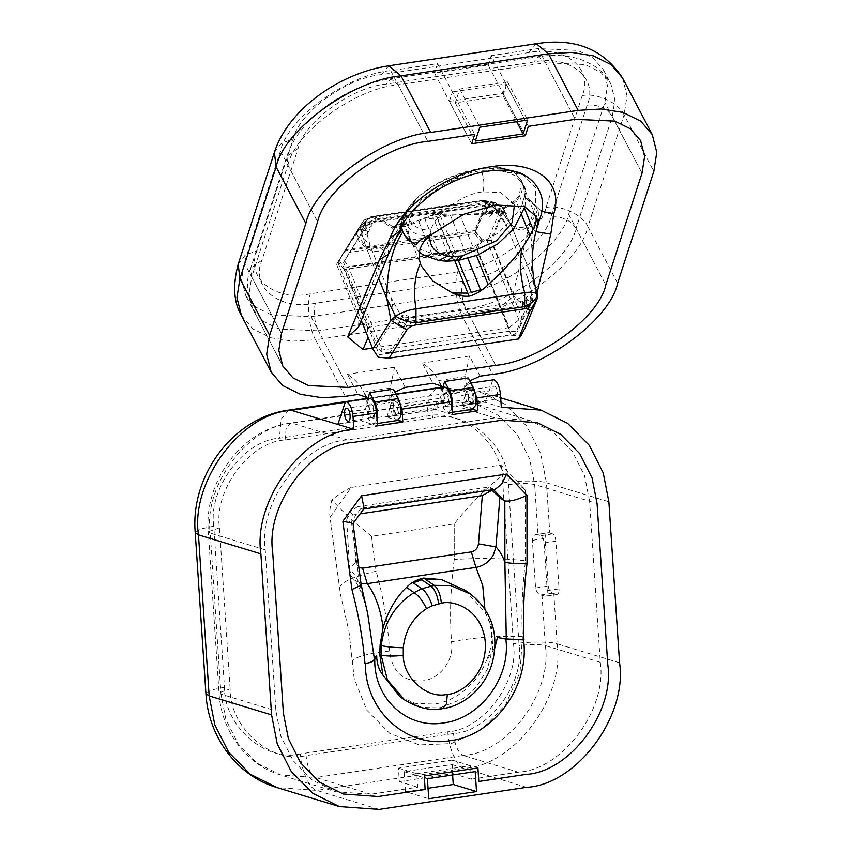 <?xml version="1.0" encoding="UTF-8"?>
<svg xmlns="http://www.w3.org/2000/svg" width="852" height="852" viewBox="0 0 852 852"><rect width="100%" height="100%" fill="white"/><g stroke="black" fill="none" stroke-linecap="round" stroke-linejoin="round"><path stroke-width="0.64" stroke-dasharray="4.26 3.19" d="M495.225 399.098C491.593 398.342 490.688 384.753 494.373 386.212C498.005 386.978 498.91 400.568 495.225 399.098L471.635 402.634C468.004 401.867 467.098 388.278 470.783 389.747C474.415 390.504 475.32 404.093 471.635 402.634M470.783 389.747L494.373 386.212M445.415 393.539C441.73 392.069 442.635 405.669 446.278 406.425C449.952 407.895 449.057 394.306 445.415 393.539L395.871 400.951C399.513 401.718 400.408 415.307 396.734 413.838C393.091 413.082 392.186 399.492 395.871 400.951M370.513 404.753C366.829 403.284 367.734 416.873 371.365 417.64C375.05 419.099 374.145 405.509 370.513 404.753L346.381 408.236M452.38 414.594L435.351 409.418L436.437 409.503L443.903 387.01M396.425 394.998L394.359 394.423L386.893 416.916L385.807 416.83L397.66 420.441M377.468 425.808L360.449 420.622L361.536 420.718L369.001 398.225M471.337 383.794L469.26 383.219L461.795 405.712L460.708 405.616L472.572 409.226M549.785 533.022L552.618 533.885C554.354 534.811 555.451 537.25 555.887 541.19L559.05 588.86C559.125 592.683 558.326 594.547 556.644 594.44L552.575 593.237C550.339 592.417 548.89 590.042 548.219 586.101L545.056 538.432C545.205 534.523 546.366 532.606 548.55 532.692L549.785 533.022L546.441 482.775L608.871 501.775M557.187 594.483L544.843 596.198L557.187 594.483M501.327 407.267L484.309 402.091L485.395 402.176L492.861 379.683M600.287 662.302L545.344 645.582L542.01 595.335L540.711 595.015C538.155 594.259 536.44 591.927 535.567 587.997L532.393 540.328C532.745 536.366 534.172 534.417 536.696 534.46L548.55 532.692L536.696 534.46L537.985 534.79L534.651 484.543L597.071 503.532L589.595 501.264L600.287 662.302C607.423 709.524 562.299 769.942 518.24 772.168L471.348 779.186L470.453 765.66L416.777 773.691L417.672 787.227L370.79 794.245L335.72 791.742L312.226 780.006L293.163 760.644L280.904 736.405L275.899 710.856L265.206 549.806C258.071 502.595 303.195 442.177 347.254 439.941L494.703 417.874L529.763 420.377L553.267 432.113L572.331 451.464L584.589 475.714L589.595 501.264M399.332 781.635L453.008 773.605L452.114 760.08L398.438 768.11L399.332 781.635L417.672 787.227M453.008 773.605L471.348 779.186M542.01 595.335L544.843 596.198C546.526 596.315 547.335 594.451 547.25 590.628L544.087 542.958C543.651 539.018 542.564 536.579 540.828 535.652L537.985 534.79M446.278 406.425L396.734 413.838M371.365 417.64L348.319 421.207M398.438 768.11L416.777 773.691M452.114 760.08L470.453 765.66M452.625 774.979L451.922 764.521L404.157 771.667L405.477 791.636L428.748 798.718M405.477 791.636L428.055 788.26M404.157 771.667L427.416 778.749M451.922 764.521L475.192 771.603M393.826 412.453L396.489 414.668L398.14 412.719L397.011 402.613L394.348 400.397L392.687 402.346L393.826 412.453M373.421 406.138L374.55 416.245L372.888 418.194L370.237 415.978L369.097 405.872L370.758 403.923L373.421 406.138M471.912 391.398L473.052 401.505L471.39 403.454L468.728 401.239L467.599 391.132L469.25 389.183L471.912 391.398M445.138 404.775L447.801 406.99L449.451 405.041L448.322 394.934L445.66 392.719L444.009 394.668L445.138 404.775M397.362 420.505L392.516 416.479L389.705 402.719L389.705 396.649L390.461 398.097L393.358 389.151M367.926 398.385L366.871 401.633L366.104 400.184L366.115 406.255L368.927 420.004L373.762 424.04L377.053 419.514M472.264 409.29L467.428 405.264L464.606 391.515L464.606 385.434L465.362 386.893L469.803 380.876M465.362 386.893L468.259 377.947M442.827 387.17L441.773 390.418L441.017 388.97L441.017 395.051L443.839 408.8L448.674 412.826L451.954 408.3M442.018 387.287L441.773 390.418M390.461 398.097L394.902 392.09M367.116 398.502L366.871 401.633M506.077 83.901L528.378 126.341L491.21 55.604L538.102 48.585L577.688 50.406L593.301 58.096L603.482 69.917L607.465 85.679L604.856 102.442L568.657 214.267C561.873 246.867 501.274 291.054 458.472 294.6L311.023 316.667L271.437 314.857L255.824 307.157L245.642 295.335L241.659 279.584L244.268 262.821L280.457 150.996C287.252 118.385 347.85 74.209 390.653 70.652L437.545 63.644L474.702 134.371L452.401 91.931L449.366 101.324L471.667 143.764L434.499 73.038L488.175 64.997L525.333 135.734L503.031 93.294L506.077 83.901L452.401 91.931M480.059 376.179L469.463 356.019L465.181 376.584L464.606 385.434M465.181 376.584L438.673 380.546L438.343 379.907L441.592 386.084M441.017 388.97L440.878 387.458L478.643 391.111L438.908 388.267L343.995 402.474M440.239 384.508L438.673 380.546C434.595 373.251 429.131 367.436 422.283 363.08L432.869 383.24M365.338 395.722L363.442 391.121L366.69 397.298M405.158 387.394L394.561 367.233L390.227 388.129L363.921 392.058C359.842 384.625 354.325 378.703 347.371 374.294L357.968 394.455M390.227 388.129L389.705 396.649M366.104 400.184L365.977 398.672M449.366 101.324L503.031 93.294M503.042 95.743L507.526 81.877L459.75 89.023L455.266 102.89L503.042 95.743L516.685 121.698M507.526 81.877L527.601 120.068M455.266 102.89L475.331 141.081M459.75 89.023L479.825 127.214M366.445 225.439L373.314 221.541L481.955 205.439L484.042 205.428L485.576 207.792L474.883 233.831L349.48 252.405L366.445 225.439L364.432 228.709L361.173 230.146L361.653 233.405L363.069 231.169L343.537 262.448L377.191 345.805L394.668 318.062L391.143 297.646L370.269 245.951L365.753 229.177L360.992 234.673L370.269 245.951M360.939 234.79L363.069 231.169L367.074 227.58L364.869 225.311L364.922 222.968L361.173 230.146M394.593 318.147L399.364 321.055L398.331 324.644C399.726 326.976 401.665 327.786 404.146 327.072L409.354 317.189L409.098 318.755L406.5 320.224L402.08 317.466L402.293 314.835L401.835 315.677L402.293 314.835L399.918 313.792L391.143 297.646M365.753 229.177L367.074 227.58M364.922 222.968L366.69 221.626L371.536 223.522L375.327 222.074L483.957 205.982L488.42 206.205L484.042 205.428M485.576 207.792L487.11 208.58L488.42 206.205M413.806 321.811L406.937 325.709L389.96 352.685L515.375 334.101L526.057 308.062C526.653 306.241 525.439 305.453 522.446 305.719L413.806 321.811L413.816 317.423L409.354 317.189M405.456 324.804L406.937 325.709M532.053 297.785L532.031 294.228L532.521 295.09L530.402 287.188L532.031 294.228L530.711 295.814L529.742 301.746L532.053 297.785L520.955 324.836L487.291 241.478L498.431 214.321L506.642 225.748L527.505 277.443L530.402 287.188M498.431 214.321L497.866 209.603L495.481 208.559L492.871 203.404L488.675 204.64M499.187 211.924L506.642 225.748M413.816 317.423L522.457 301.32L526.238 299.872L532.319 301.118L532.851 300.426L530.711 295.814M396.042 237.953L381.707 248.411L365.668 246.196L378.607 278.253L365.668 246.196L360.066 228.219C362.867 222.894 367.233 219.07 373.165 216.749L481.817 200.657L486.034 200.784L502.169 207.164L510.902 224.683L532.106 277.198L537.293 293.855M363.005 221.584C364.922 219.017 367.979 217.324 372.186 216.483L480.837 200.39L483.68 200.369L485.789 203.394L474.628 230.583L345.284 249.742L363.005 221.584L355.902 233.65L365.668 246.196L360.066 228.219L337.839 262.363L361.269 320.395M525.641 326.88L490.635 240.147L502.19 211.978L510.902 224.683L532.106 277.198L537.016 292.981M485.789 203.394L502.19 211.978L502.169 207.164L510.902 224.683C522.404 231.467 531.286 226.494 537.548 209.752C535.141 204.065 530.764 199.815 524.417 196.982C530.317 200.113 534.705 204.374 537.548 209.752L538.357 211.797L537.857 223.959M361.972 223.341L355.902 233.65M476.151 248.475L511.157 335.198L379.289 354.741L344.272 268.007L476.151 248.475L481.518 238.943L490.635 240.147M337.839 262.363L345.284 249.742M339.053 260.052L344.272 268.007M474.628 230.583L481.518 238.943M511.157 335.198L520.753 336.125M378.288 357.233L379.289 354.741M527.505 277.443L532.095 297.699M394.668 318.062L399.918 313.792M371.536 223.522L366.19 225.865M495.651 208.282L493.446 211.86L498.399 214.427M402.293 314.835L399.364 321.055M526.238 299.872L526.781 306.827L526.057 308.062M510.06 331.098L382.037 350.065L348.372 266.708L476.396 247.74L510.06 331.098L517.27 331.79L515.375 334.101M343.537 262.448L349.48 252.405M344.453 260.723L348.372 266.708M476.396 247.74L480.443 240.573L487.291 241.478M474.883 233.831L480.443 240.573M520.955 324.836L517.27 331.79M389.96 352.685L381.281 351.94L377.191 345.805M381.281 351.94L382.037 350.065M361.653 233.405L364.432 228.709M493.446 211.86L492.179 214.065L486.141 210.678L487.11 208.58M398.108 323.685L404.146 327.072M528.634 304.345L525.854 309.042L529.113 307.604L528.634 304.345L529.742 301.746M526.781 306.827L525.854 309.042M492.179 214.065C491.221 211.147 489.208 210.018 486.141 210.678M404.817 323.675L404.775 325.634L402.964 326.827L398.928 324.548L398.96 322.599L400.781 321.406L404.817 323.675M408.555 316.497L408.523 318.456L406.713 319.649L402.666 317.37L402.708 315.421L404.519 314.228L408.555 316.497M367.617 231.531L367.574 233.48L365.764 234.683L361.717 232.404L361.759 230.455L363.57 229.263L367.617 231.531M371.355 224.353L371.312 226.312L369.502 227.505L365.465 225.226L365.497 223.277L367.318 222.084L371.355 224.353M491.37 213.202L491.327 215.151L489.517 216.344L485.47 214.076L485.512 212.116L487.323 210.923L491.37 213.202M495.108 206.024L495.065 207.973L493.255 209.166L489.218 206.898L489.25 204.938L491.072 203.745L495.108 206.024M528.57 305.346L528.528 307.295L526.717 308.488L522.681 306.219L522.713 304.26L524.534 303.067L528.57 305.346M532.308 298.168L532.276 300.117L530.466 301.31L526.419 299.041L526.461 297.092L528.272 295.9L532.308 298.168M362.111 322.493L367.553 327.488L500.923 307.529L509.315 327.594L533.565 308.03C525.46 306.603 518.911 302.567 513.937 295.889L491.498 240.786L502.861 212.819L502.627 207.526L495.63 203.138L488.633 203.138L378.81 219.571L392.421 227.953L402.943 222.883L404.402 217.548L408.076 226.621L409.695 220.38C414.636 200.401 454.041 173.126 481.359 170.773L504.703 171.241L515.843 176.013L523.362 185.214L524.662 196.109L520.465 208.793L498.899 232.681L472.413 247.336L451.187 253.076L458.376 260.446L440.473 216.163L450.197 214.672L467.865 258.422M482.285 213.522L505.268 206.642L498.218 211.158L482.285 213.522L459.846 214.459L435.755 213.575L422.485 218.708L437.001 216.674L435.755 213.575M437.001 216.674L454.851 260.882M524.417 196.982C526.206 191.881 525.205 186.918 521.403 182.083L519.305 195.406L524.491 208.25M519.305 195.406L515.652 200.018L505.268 206.642M521.925 215.556L515.652 200.018M401.462 227.196L403.848 215.002L402.762 216.504L401.292 227.548M537.761 224.204L536.909 226.025M538.613 223.277L538.357 211.797C531.542 227.069 529.465 248.869 532.106 277.198L537.207 298.701M521.403 182.083L520.625 179.186L513.096 171.39L498.963 167.642L480.603 168.387C456.097 172.626 435.212 182.168 417.959 197.004C411.399 203.532 406.692 209.528 403.848 215.002L403.497 215.641M372.186 216.483L379.523 218.442C372.111 219.773 365.625 223.022 360.066 228.219C362.867 222.894 367.233 219.07 373.165 216.749L481.817 200.657L486.034 200.784L501.966 206.695L505.843 212.819C504.246 211.594 501.711 211.04 498.218 211.158L488.175 202.35L379.523 218.442L393.028 226.738L403.507 221.712C403.23 217.739 408.055 209.507 417.959 197.004M403.507 221.712L403.731 222.553L408.971 224.385L422.485 218.708M402.762 216.504C396.436 224.598 393.07 228.038 392.687 226.813L408.971 224.385M501.966 206.695L495.044 202.361L488.175 202.35L480.837 200.39M409.695 220.38C414.402 227.495 421.516 230.658 431.048 229.848L429.749 236.079M535.876 231.659L529.22 225.056L535.503 205.63L525.077 197.728L535.567 206.152L535.546 187.653L523.139 174.713L493.116 169.686L455.618 178.867L421.389 199.751L400.589 226.387L403.209 216.12L402.091 217.675L400.152 225.897L387.724 246.228C376.595 255.824 365.668 252.064 354.975 234.95L336.561 264.408L358.852 319.798L358.468 327.179M367.297 326.774L344.176 269.509L477.482 249.551L500.55 306.699L513.937 295.889M500.923 307.529L500.55 306.699M344.176 269.509L338.106 261.596L362.164 222.745C364.102 220.146 367.191 218.431 371.429 217.59L484.16 201.125L486.29 204.171L475.139 231.606L344.389 251.18M336.561 264.408L338.106 261.596M475.139 231.606L482.125 240.04L491.498 240.786M482.125 240.04L477.482 249.551M455.096 260.861L447.769 253.513L451.187 253.076L436.906 217.697L453.956 215.045L482.679 214.448L505.811 207.483L498.75 212.041L488.633 203.138L481.252 201.147M453.956 215.045L435.638 214.566L436.906 217.697M435.638 214.566C428.503 216.472 422.901 218.804 418.822 221.584L408.502 225.546L403.156 223.693L402.943 222.883M446.427 261.202L438.972 253.928L425.031 219.411L433.508 218.197L447.769 253.513L431.644 253.342L417.523 248.379L409.194 238.635L408.044 226.568M404.402 217.548L406.745 213.085L417.704 197.664C410.739 204.629 405.914 210.785 403.209 216.12L402.826 216.845L403.209 216.12M409.642 220.263L406.745 213.085M523.362 185.214L521.19 179.847L513.575 171.966L499.315 168.195L480.635 168.973C456.044 173.233 435.063 182.786 417.704 197.664M525.077 197.728C526.877 192.573 525.854 187.557 521.978 182.69C523.863 193.351 518.463 201.615 505.811 207.483M521.978 182.69L521.19 179.847M371.429 217.59L378.81 219.571C371.206 220.998 364.656 224.289 359.171 229.465L354.975 234.95L362.164 222.745M361.259 224.289L354.975 234.95M513.085 294.238L529.22 225.056C521.477 234.13 512.691 230.051 502.861 212.819L486.29 204.171M535.503 205.63C540.583 211.605 546.877 214.246 554.364 213.564M541.936 211.381L535.567 206.152M389.481 238.251L399.098 231.627L400.152 225.897M400.589 226.387L399.833 230.977M408.076 226.621C412.709 233.853 419.961 236.664 429.845 235.077M358.191 317.988L387.724 246.228L388.533 254.152M367.553 327.488L368.128 337.403M437.545 63.644L434.499 73.038M488.175 64.997L491.21 55.604M522.425 636.668C500.667 635.454 477.035 637.136 451.507 641.726C449.622 614.505 450.538 587.092 454.244 559.498L454.201 523.916L454.244 559.498C479.868 557.858 503.607 558.284 525.471 560.776C522.265 587.422 521.254 612.726 522.425 636.668L520.071 672.09L505.63 704.647L481.486 729.6L451.304 743.615L419.195 744.914L389.598 733.263L366.743 710.078L354.166 678.448L348.937 631.194L340.512 594.781L330.022 517.292L351.216 487.429L501.445 464.947L525.375 489.911L504.182 474.255C501.839 469.942 500.933 466.832 501.445 464.947M451.507 641.726C454.521 660.13 439.696 678.991 422.858 680.865C403.177 681.962 392.09 672.004 389.609 651.013C387.884 623.76 383.389 597.145 376.115 571.181L371.483 536.291L454.201 523.916C470.485 503.713 487.152 487.163 504.182 474.255M525.375 489.911L525.471 560.776M470.528 594.025L483.031 606.965L491.327 625.847L492.839 648.106L487.195 669.587L476.492 686.765L463.68 698.352L439.92 707.884L422.081 707.394L404.583 699.886M493.478 489.612L489.836 486.875L357.851 506.631L360.801 508.623L350.587 522.489L346.711 519.827L349.544 568.827C353.154 572.342 356.53 577.4 359.672 583.971L367.649 613.333C362.292 590.553 355.838 581.447 353.868 579.733L361.014 583.535M350.587 522.489L353.037 523.511M358.894 567.602L355.582 562.235L349.544 568.827L351.205 576.005L353.868 579.733M464.968 590.191L484.98 612.194C493.383 627.977 493.915 643.952 486.556 660.13L494.756 648.095M355.582 562.235L353.58 527.558M353.324 523.128L352.845 514.949L360.151 513.852M491.923 490.209L489.836 486.875M357.851 506.631L349.331 511.551L346.711 519.827M352.845 514.949L349.331 511.551M399.844 696.638L414.881 703.326L434.424 704.103C437.811 703.688 445.884 701.526 448.642 700.056C453.03 698.342 458.046 695.36 463.69 691.121L473.818 681.419C478.483 676.254 484.618 666.083 486.556 660.13M492.807 488.91L495.108 489.367M360.801 508.623L363.005 509.134L364.113 508.474M351.567 522.979L359.672 583.971L361.227 585.154M351.216 487.429C345.38 490.092 338.936 494.235 331.897 499.847C329.948 506.897 329.33 512.712 330.022 517.292L340.512 594.781M371.483 536.291C352.973 521.179 339.778 509.038 331.897 499.847M376.115 571.181C351.812 577.006 339.607 582.821 339.501 588.604L339.469 588.434M389.609 651.013C365.029 653.91 352.643 657.595 352.462 662.089L348.937 631.194M385.807 416.83L435.351 409.418M338.947 423.838L360.449 420.622M460.708 405.616L484.309 402.091L437.353 387.99M379.119 809.4L316.699 790.4L464.148 768.334L526.568 787.333M619.564 662.813L557.144 643.814L553.8 593.567M300.373 753.882C265.579 762.572 223.831 725.883 224.459 687.17L213.767 526.121C208.058 488.356 244.162 440.015 279.403 438.226L426.852 416.159C461.646 407.469 503.394 444.148 502.765 482.871L513.468 643.91C519.166 681.685 483.073 730.026 447.822 731.804L300.373 753.882C300.799 769.622 309.777 789.708 316.699 790.4L276.964 787.567M502.765 482.871C516.727 480.496 540.743 480.443 546.441 482.775L540.775 453.818L526.877 426.341L505.279 404.402L478.643 391.111L500.699 397.82M447.822 731.804C448.248 747.555 457.226 767.641 464.148 768.334C514.086 765.81 565.227 697.33 557.144 643.814C551.436 641.481 527.42 641.535 513.468 643.91M224.459 687.17L211.168 690.099L205.928 693.656M436.192 388.043L428.631 396.979L426.852 416.159M213.767 526.121L200.465 529.06L195.225 532.617M288.743 410.11L281.181 419.046L279.403 438.226M494.703 417.874L439.76 401.154L292.311 423.22L347.254 439.941M265.206 549.806L210.252 533.086L220.956 694.135L275.899 710.856M370.79 794.245L315.847 777.514L463.296 755.447L518.24 772.168M230.136 688.895L219.443 527.846C213.735 490.081 249.838 441.741 285.079 439.952L432.528 417.885C467.322 409.194 509.07 445.873 508.442 484.596L519.134 645.646C524.843 683.411 488.739 731.751 453.498 733.54L306.049 755.607C271.255 764.297 229.507 727.619 230.136 688.895L219.017 692.793L220.956 694.135L225.95 719.684L238.219 743.924L257.283 763.285L280.777 775.011L315.847 777.514C310.629 774.724 307.359 767.418 306.049 755.607M508.442 484.596C519.656 483.169 528.389 483.148 534.651 484.543L529.646 458.994L517.377 434.744L498.324 415.393L474.82 403.656L438.13 401.015L433.593 406.383L432.528 417.885M285.079 439.952L286.144 428.45L290.681 423.082L292.311 423.22C248.251 425.457 203.127 485.874 210.252 533.086L208.314 531.744L219.017 692.793C221.03 730.697 246.239 764.989 280.777 775.011L335.72 791.742M453.498 733.54C454.808 745.351 458.078 752.657 463.296 755.447C507.355 753.221 552.479 692.793 545.344 645.582C539.082 644.187 530.349 644.208 519.134 645.646M219.443 527.846L208.314 531.744C203.82 480.975 242.319 429.206 290.681 423.082L438.13 401.015C450.623 399.173 462.86 400.057 474.82 403.656L529.763 420.377M465.533 394.465L489.123 390.93M390.631 405.669L440.175 398.257M341.673 412.996L365.263 409.471M532.393 540.328L545.056 538.432M535.567 587.997L548.219 586.101M540.711 595.015L552.575 593.237M547.25 590.628L559.05 588.86M544.087 542.958L555.887 541.19M540.828 535.652L552.618 533.885M366.115 406.255L389.705 402.719M617.615 283.237L587.891 226.653L624.079 114.828L653.814 171.412M469.463 356.019L422.283 363.08M345.284 396.35L315.56 339.767L463.009 317.7L492.744 374.284M394.561 367.233L347.371 374.294M457.865 271.756L310.405 293.823C274.61 301.459 245.248 277.773 257.006 250.744L293.205 138.919C298.637 112.826 347.115 77.489 381.355 74.646L528.804 52.579C564.599 44.932 593.961 68.629 582.204 95.658L546.015 207.483C540.583 233.565 492.105 268.912 457.865 271.756C453.722 281.767 456.555 307.029 463.009 317.7C511.519 313.674 580.191 263.598 587.891 226.653C583.077 214.789 560.052 204.246 546.015 207.483M582.204 95.658C596.24 92.421 619.276 102.964 624.079 114.828L627.04 95.818L622.524 77.969M241.457 315.591L253.001 328.989L270.702 337.712L292.417 341.151L315.56 339.767C309.106 329.096 306.273 303.834 310.405 293.823M536.334 43.718L528.804 52.579M388.885 65.785L381.355 74.646M274.387 152.391L281.458 143.285L293.205 138.919M238.187 264.216L245.259 255.11L257.006 250.744M280.457 150.996L317.626 221.722L287.891 165.139L251.702 276.964L281.426 333.547L244.268 262.821M538.102 48.585L575.26 119.323L545.536 62.739L398.086 84.806L427.81 141.389L390.653 70.652M568.657 214.267L605.825 284.994L576.09 228.411L612.29 116.586L642.014 173.169L604.856 102.442M311.023 316.667L348.18 387.404L318.456 330.821L465.906 308.754L495.63 365.338L458.472 294.6M315.368 303.248C279.573 310.895 250.2 287.199 261.958 260.169L298.157 148.344C303.589 122.262 352.068 86.915 386.307 84.071L533.757 62.004C569.551 54.368 598.924 78.064 587.156 105.094L550.967 216.919C545.536 243.001 497.057 278.348 462.817 281.181L315.368 303.248C313.216 312.247 314.25 321.438 318.456 330.821L278.87 329.01L263.257 321.31L253.076 309.489L282.8 366.072L245.642 295.335M261.958 260.169L250.669 268.252C245.791 279.69 246.601 293.439 253.076 309.489L249.093 293.738L251.702 276.964L250.669 268.252L286.868 156.427C298.456 119.142 346.21 85.125 390.823 78.757L398.086 84.806C355.284 88.352 294.685 132.539 287.891 165.139L286.868 156.427L298.157 148.344M587.156 105.094C598.306 104.391 606.677 108.225 612.29 116.586L614.899 99.822L610.916 84.071L600.735 72.25L585.122 64.55L545.536 62.739L538.283 56.69L533.757 62.004M462.817 281.181C460.666 290.181 461.699 299.361 465.906 308.754C508.708 305.197 569.306 261.021 576.09 228.411C570.489 220.05 562.107 216.216 550.967 216.919M603.482 69.917L610.916 84.071C606.624 76.094 600.543 69.736 592.662 64.986L583.684 60.556C570.063 55.423 554.929 54.134 538.283 56.69L390.823 78.757L386.307 84.071M441.017 395.051L464.606 391.515M481.955 205.439L483.957 205.982M373.314 221.541L375.327 222.074M522.457 301.32L522.446 305.719M459.846 214.459L476.438 255.568M514.555 204.384L500.635 192.509L482.946 191.86C462.924 193.521 434.52 214.321 431.048 229.848M482.946 191.86C484.618 185.406 484.085 178.377 481.359 170.773C484.085 178.377 484.618 185.406 482.946 191.86M509.315 327.594L372.441 348.085M537.048 293.077L533.799 307.008M358.852 319.798L360.833 321.438M431.644 253.332L418.822 221.584M438.727 260.467L431.644 253.342M439.92 707.884L442.571 708.619M492.392 488.633L360.407 508.388M395.935 394.071L365.955 398.555M470.9 382.974L469.26 383.219M461.795 405.712L485.395 402.176M395.999 394.178L394.359 394.423M386.893 416.916L436.437 409.503M337.935 424.243L361.536 420.718M396.489 414.668L372.888 418.194M471.39 403.454L447.801 406.99M377.319 423.508L373.762 424.04M452.22 412.293L448.674 412.826M469.25 389.183L445.66 392.719M394.348 400.397L370.758 403.923M408.204 320.469L409.098 318.755M495.044 202.361L483.691 200.369M529.113 307.604L532.851 300.426M404.775 325.634L408.523 318.456M367.574 233.48L371.312 226.312M491.327 215.151L495.065 207.973M528.528 307.295L532.276 300.117M403.731 222.553L421.154 265.717M535.407 215.844L520.615 179.186M522.713 304.26L526.461 297.092M485.512 212.116L489.25 204.938M361.759 230.455L365.497 223.277M398.96 322.599L402.708 315.421M419.333 252.171L411.26 242.852L403.156 223.693M523.139 174.713C522.766 174.191 511.019 168.909 499.315 168.195M502.627 207.526L506.546 213.735C504.991 212.499 502.392 211.935 498.75 212.041L482.679 214.448M392.431 227.953L392.058 228.027C392.538 229.188 395.882 225.748 402.091 217.686M495.63 203.138L484.16 201.125M392.421 227.953L408.502 225.546M524.864 206.695L525.695 201.136L523.362 185.235M399.098 231.627L397.873 234.183M363.697 509.038L363.005 509.134M354.166 678.448L352.419 661.748"/><path stroke-width="1.28" d="M347.776 421.165C344.144 420.409 343.239 406.819 346.924 408.278C350.555 409.045 351.461 422.635 347.776 421.165L348.319 421.207M346.381 408.236L346.924 408.278M477.738 410.802L452.38 414.594L451.517 401.707L401.974 409.13L402.836 422.006L377.468 425.808L376.616 412.922L353.026 416.447L353.878 429.333C303.94 431.868 252.799 500.337 260.882 553.853L271.586 714.892L277.251 743.849L291.15 771.326L312.748 793.265L339.384 806.567L379.119 809.4L526.568 787.333C576.506 784.798 627.647 716.33 619.564 662.813L608.871 501.775L603.205 472.817L589.296 445.34L567.698 423.401L541.063 410.1L501.327 407.267L500.475 394.38L476.886 397.916L477.738 410.802L472.572 409.226M397.66 420.441L402.836 422.006M428.748 798.718L476.524 791.572L475.192 771.603L427.416 778.749L428.748 798.718M607.774 664.581L597.071 503.532L592.076 477.993L579.807 453.743L560.744 434.382L537.25 422.656L502.19 420.153L354.73 442.22C310.671 444.446 265.547 504.874 272.683 552.085L283.375 713.135L288.381 738.684L300.649 762.923L319.702 782.285L343.207 794.011L378.267 796.513L425.159 789.495L424.253 775.97L425.159 789.495L378.267 796.513L343.207 794.011L319.702 782.285L300.649 762.923L288.381 738.684L283.375 713.135L272.683 552.085C265.547 504.874 310.671 444.446 354.73 442.22L502.19 420.153L537.25 422.656L560.744 434.382L579.807 453.743L592.076 477.993L597.071 503.532L607.774 664.581C614.899 711.793 569.775 772.221 525.716 774.447C569.775 772.221 614.899 711.793 607.774 664.581M478.824 781.465L525.716 774.447L478.824 781.465L477.929 767.94L424.253 775.97L477.929 767.94L478.824 781.465M353.026 416.447C352.142 408.577 349.97 403.699 346.487 401.846L345.401 401.75L337.935 424.243L336.849 424.158L353.878 429.333M470.9 382.974L493.947 379.768C497.419 381.632 499.591 386.499 500.475 394.38M476.886 397.916L471.337 383.794M395.999 394.178L444.989 387.096C448.461 388.959 450.644 393.826 451.517 401.707M401.974 409.13L396.425 394.998M345.401 401.75L370.087 398.31C373.559 400.174 375.743 405.041 376.616 412.922M428.055 788.26L453.253 784.49L476.524 791.572M453.253 784.49L452.625 774.979M376.776 420.494C378.213 414.498 377.521 408.374 374.72 402.112L369.768 392.687L393.358 389.151L398.31 398.587C401.122 404.838 401.803 410.962 400.376 416.958L397.362 420.505L377.319 423.508M369.768 392.687L367.926 398.385M479.825 127.214L475.331 141.081L523.107 133.934L527.601 120.068L479.825 127.214M281.426 333.547L317.626 221.722L281.426 333.547L278.817 350.321L282.8 366.072L292.981 377.894L308.605 385.594L348.18 387.404L495.63 365.338L348.18 387.404L308.605 385.594L292.981 377.894L282.8 366.072L278.817 350.321L281.426 333.547M495.63 365.338C538.432 361.78 599.031 317.604 605.825 284.994L642.014 173.169L605.825 284.994C599.031 317.604 538.432 361.78 495.63 365.338M642.014 173.169L644.623 156.406L640.64 140.655L630.469 128.833L614.846 121.133L575.26 119.323L528.378 126.341L575.26 119.323L614.846 121.133L630.469 128.833L640.64 140.655L644.623 156.406L642.014 173.169M525.333 135.734L528.378 126.341L525.333 135.734L471.667 143.764L525.333 135.734M474.702 134.371L471.667 143.764L474.702 134.371L427.81 141.389L474.702 134.371M427.81 141.389C385.008 144.936 324.41 189.123 317.626 221.722C324.41 189.123 385.008 144.936 427.81 141.389M269.637 335.315L305.825 223.49L276.101 166.907L239.902 278.732L269.637 335.315L266.676 354.315L271.192 372.175L282.726 385.573L300.426 394.295L322.152 397.735L345.284 396.35L357.968 394.455L366.69 397.298L367.116 398.502M430.707 132.443L578.157 110.377L548.432 53.793L400.983 75.86L430.707 132.443C382.197 136.469 313.525 186.535 305.825 223.49M469.803 380.876L480.059 376.179L492.744 374.284C541.244 370.258 609.926 320.182 617.615 283.237L653.814 171.412L656.775 152.401L652.259 134.552L640.725 121.154L623.025 112.432L601.299 108.981L578.157 110.377M451.688 409.279C453.115 403.284 452.433 397.16 449.622 390.908L444.669 381.472L468.259 377.947L473.222 387.372C476.023 393.635 476.705 399.758 475.278 405.754L472.264 409.29L452.22 412.293M444.669 381.472L442.827 387.17M394.902 392.09L405.158 387.394L432.869 383.24L441.592 386.084L442.018 387.287M437.353 387.99L440.878 387.458L440.239 384.508M365.977 398.672L365.338 395.722M516.685 121.698L523.107 133.934M452.423 292.971C457.801 295.537 463.371 296.624 469.122 296.208L467.865 293.12L452.423 292.971L432.752 280.936L421.154 265.717L420.334 263.406C414.551 276.304 413.113 291.437 416 308.786L524.651 292.683C531.936 291.597 536.291 292.428 537.708 295.186L537.016 292.981L537.708 295.186C534.907 300.511 530.54 304.324 524.608 306.645L415.957 322.748C408.939 322.344 402.155 320.171 395.605 316.23L386.872 298.711L378.607 278.253L386.872 298.711C386.797 270.041 392.133 247.762 402.868 231.872L401.462 227.196M361.269 320.395L372.846 349.086L390.919 320.373L386.872 298.711L395.605 316.23C401.697 312.365 408.491 309.883 416 308.786L415.957 322.748C408.939 322.344 402.155 320.171 395.605 316.23L390.919 320.373L406.777 329.99L389.055 358.159L518.399 338.99L529.561 311.8C530.21 309.425 528.559 308.424 524.608 308.797L415.957 324.9C411.761 325.73 408.694 327.424 406.777 329.99M498.963 167.642L519.315 172.573C525.673 175.299 530.86 179.037 534.896 183.776C543.619 195.257 545.706 207.185 536.909 226.025L538.613 223.277C535.003 232.947 532.979 243.576 532.543 255.163C532.17 259.487 531.957 276.58 537.016 292.981L537.761 295.314L537.207 298.701L525.641 326.88L520.753 336.125L518.399 338.99M537.207 298.701L529.561 311.8M389.055 358.159L378.288 357.233L372.846 349.086M467.865 258.422L480.507 289.733L471.294 292.502L458.355 260.446L446.448 261.202L438.759 260.478L423.742 255.195L419.333 252.171M469.122 296.208L469.122 296.208C476.225 294.238 482.583 290.383 488.175 284.632C500.955 273.279 512.254 261.17 522.106 248.326L530.019 235.589L521.925 215.556M454.851 260.882L467.865 293.12M524.491 208.25L533.107 229.603C535.525 225.013 536.526 221.222 536.11 218.219C538.634 219.582 538.794 222.383 536.6 226.6M530.019 235.589L533.107 229.603M401.292 227.548L402.037 229.827L396.042 237.953M402.453 230.849L402.037 229.827M402.868 231.872C405.307 237.559 409.705 241.808 416.032 244.63C409.248 240.796 404.764 236.334 402.602 231.211M416.032 244.63C419.152 240.296 424.584 236.771 432.326 234.055C420.92 241.883 416.926 251.66 420.334 263.406M432.326 234.055L463.584 214.353L495.406 205.034L524.481 206.557L535.397 215.844L536.11 218.219M537.708 295.186C534.907 300.511 530.54 304.324 524.608 306.645L524.651 292.683C520.061 275.547 519.209 260.755 522.106 248.326M524.608 308.797L524.608 306.645L415.957 322.748L415.957 324.9M397.873 234.183L388.533 254.152L379.417 259.785L390.12 238.155C400.845 205.62 448.919 172.221 491.178 166.704C533.682 159.612 564.162 181.114 553.821 213.65L550.786 234.14L535.876 231.659M553.821 213.65L541.936 211.381M523.139 174.713C517.42 172.328 510.998 168.856 490.635 170.773C468.174 173.488 446.288 183.585 432.07 193.851C413.593 208.133 402.847 220.508 399.833 230.977L390.12 238.155M429.845 235.077C429.025 246.409 434.989 253.385 447.747 256.015L453.211 256.527L462.327 255.919L458.376 260.446M388.533 254.152L358.468 327.179L347.68 336.881L379.417 259.785M368.128 337.403L362.952 349.501L347.68 336.881M533.799 307.008L533.384 308.009M367.606 613.131L374.326 658.713L376.659 655.539C376.797 663.431 378.874 669.928 382.878 675.008L399.844 696.638L404.583 699.886L387.415 679.949L381.11 655.05C386.393 656.264 393.784 656.37 403.262 655.358C403.134 678.022 427.246 699.354 447.311 694.337L447.311 694.337C459.441 694.369 486.971 676.467 485.342 642.749C482.605 609.191 453.296 599.691 441.389 603.269L432.22 605.793L426.511 608.658C412.858 617.54 405.105 630.565 403.273 647.733L403.262 655.358M365.348 663.538L364.986 663.591C362.782 638.404 358.426 613.717 351.919 589.531L342.845 521.243L361.589 495.779L506.631 474.074L526.941 495.268L527.037 563.332C523.831 589.009 522.808 614.494 523.959 639.809L523.522 639.873C530.104 686.776 493.425 735.691 450.314 740.633C407.277 748.493 365.05 711.324 365.348 663.538C371.27 662.547 374.422 660.95 374.795 658.724C373.378 698.672 407.639 729.397 443.658 722.901C479.655 718.737 511.093 677.926 505.843 639.075L523.522 639.873M494.756 648.095L497.462 637.52L506.28 638.957L504.895 562.235C502.424 555.6 499.442 550.488 495.96 546.909L499.868 497.706L503.883 500.465L492.807 488.91M527.037 563.332C517.611 563.832 510.241 563.47 504.895 562.235L504.821 500.912L503.883 500.465M361.014 583.535L367.212 583.652L475.959 567.379L482.733 585.548L484.884 608.999M382.878 675.008L379.726 654.112L380.12 644.783L383.123 627.434C380.578 609.116 375.274 594.515 367.212 583.652L362.579 568.156L358.894 567.602M471.316 551.883L475.959 567.379C483.542 565.994 489.367 561.777 493.436 554.716L495.96 546.909L478.473 543.842C477.791 548.198 475.405 550.871 471.316 551.883L362.579 568.156M353.58 527.558L353.324 523.128M360.151 513.852L482.307 495.576L478.473 543.842M499.868 497.706L491.923 490.209L482.307 495.576M383.123 627.434C388.331 610.554 396.116 597.209 406.489 587.411C410.888 582.693 416.596 579.584 423.614 578.071L441.474 579.594L425.244 579.2L423.614 578.071M425.244 579.2L434.232 585.367L450.58 585.558L470.528 594.025M381.11 655.05L381.27 645.56C384.177 622.311 395.104 604.654 414.051 592.609L421.825 588.775L434.232 585.367C438.098 588.604 440.484 594.579 441.389 603.269M438.652 603.78C437.555 595.548 434.946 589.616 430.824 585.995L421.857 579.839L413.124 582.8L421.825 588.775C426.117 591.874 429.578 597.55 432.22 605.793M381.238 645.55L380.12 644.783M379.726 654.112L381.046 655.018M523.959 639.809L506.28 638.957M505.843 639.075L497.462 637.52M376.659 655.539L374.795 658.724M374.326 658.713C374.113 660.96 371.003 662.579 364.986 663.591M469.58 593.354L464.968 590.191L441.474 579.594M381.27 645.56C386.606 646.87 393.933 647.595 403.273 647.733M504.821 500.912C510.156 501.679 517.537 499.794 526.941 495.268M363.005 509.134L495.108 489.367L501.477 484.373L506.631 474.074M351.919 589.531L361.227 585.154L353.037 523.511L364.113 508.474L361.589 495.779M351.567 522.979L342.845 521.243M343.995 402.474L291.459 410.334L336.849 424.158L338.947 423.838M260.882 553.853L198.463 534.854L209.155 695.903L271.586 714.892M291.459 410.334C241.521 412.869 190.379 481.348 198.463 534.854L195.225 532.617C190.188 475.373 233.512 417.203 288.743 410.11L291.459 410.334M276.964 787.567C237.133 776.002 208.186 736.682 205.928 693.656L209.155 695.903L214.821 724.85L228.73 752.327L250.328 774.266L276.964 787.567L339.384 806.567M374.72 402.112L398.31 398.587M536.334 43.718C574.685 37.594 603.418 49.011 622.524 77.969L610.99 64.571L593.29 55.838L571.564 52.398L548.432 53.793L536.334 43.718L388.885 65.785L400.983 75.86C352.472 79.886 283.791 129.951 276.101 166.907L274.387 152.391L238.187 264.216L239.902 278.732L236.941 297.731L241.457 315.591L271.192 372.175M449.622 390.908L473.222 387.372M476.438 255.568L488.175 284.632M372.441 348.085L362.952 349.501M550.786 234.14L537.048 293.077M360.833 321.438L362.111 322.493M462.327 255.919L496.514 240.743L512.063 222.723L514.555 204.384M447.747 256.015L438.759 260.478M453.211 256.527L446.448 261.202M459.622 256.271L455.117 260.861M439.92 707.884L442.571 708.619L446.448 703.954L447.311 694.337L446.448 703.954L442.571 708.619C464.212 706.063 486.119 686.616 492.381 662.228C498.463 637.807 494.32 612.364 469.59 593.375L469.59 593.375M406.489 587.411L414.051 592.609C418.62 595.559 422.773 600.905 426.511 608.658M500.699 397.82L541.063 410.1M205.928 693.656L195.225 532.617M436.192 388.043L395.935 394.071M365.955 398.555L288.743 410.11M622.524 77.969L652.259 134.552M388.885 65.785C339.533 73.027 287.955 109.578 274.387 152.391M241.457 315.591C233.661 302.407 232.575 285.282 238.187 264.216M458.419 260.435L477.557 255.131L497.856 243.874L514.001 228.528L524.864 206.695M399.833 230.977L400.067 230.402M404.562 699.875C418.162 708.118 430.835 711.037 442.571 708.619L442.571 708.619M361.227 585.154L367.649 613.344"/></g></svg>
